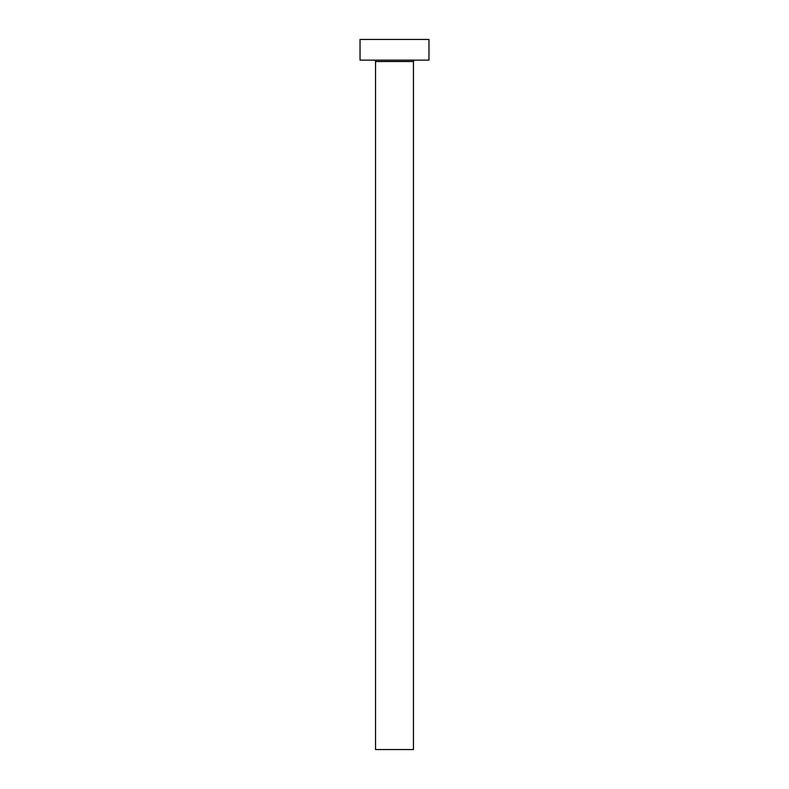 <?xml version="1.0" encoding="UTF-8"?>
<svg xmlns="http://www.w3.org/2000/svg" width="789" height="789" viewBox="0 0 789 789"><rect width="100%" height="100%" fill="white"/><g stroke="black" fill="none" stroke-linecap="round" stroke-linejoin="round"><path stroke-width="1.18" d="M413.456 61.512A1.381 1.381 0 0 1 414.836 60.132A1.381 1.381 0 0 0 413.456 61.512L375.544 61.512L375.544 749.55L413.456 749.55L413.456 61.512L413.456 749.55L375.544 749.55L375.544 61.512A1.381 1.381 0 0 0 374.164 60.132A1.381 1.381 0 0 1 375.544 61.512L413.456 61.512M360.031 39.45L360.031 60.132L428.969 60.132L428.969 39.45L360.031 39.45L360.031 60.132L428.969 60.132L428.969 39.45L360.031 39.45"/></g></svg>
